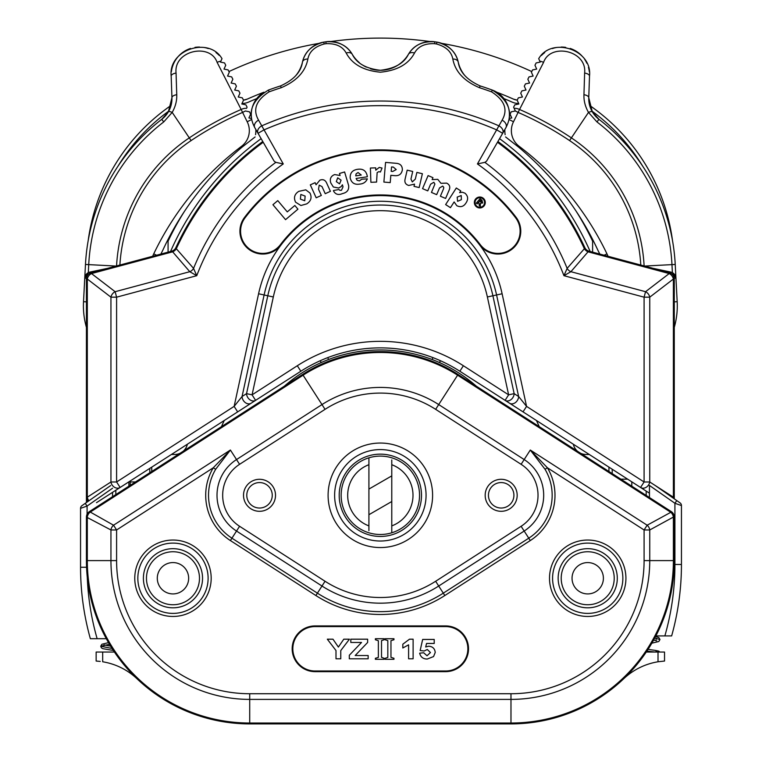 <?xml version="1.0" encoding="UTF-8"?>
<svg xmlns="http://www.w3.org/2000/svg" width="762" height="762" viewBox="0 0 762 762"><rect width="100%" height="100%" fill="white"/><g stroke="black" fill="none" stroke-linecap="round" stroke-linejoin="round"><path stroke-width="1.14" d="M91.278 272.72A6.534 6.534 0 0 0 86.43 279.035L87.306 279.035L110.947 297.17L116.596 297.17L196.748 275.692A244.154 244.154 0 0 1 283.264 163.935L258.575 120.167A6.534 4.601 150 0 0 254.784 127.664L258.042 133.302A6.534 4.601 -30 0 1 261.842 125.806A295.827 295.827 0 0 1 498.843 125.806A6.534 4.601 30 0 1 502.834 130.035A6.534 4.601 30 0 1 502.653 133.302L496.995 130.035A291.208 291.208 0 0 0 263.7 130.035L258.042 133.302L274.168 161.23L275.825 162.354A249.812 249.812 0 0 0 193.558 268.376L196.748 275.692L189.786 271.701L172.65 251.822A6.534 5.505 139.8 0 0 176.327 248.717L175.87 247.621A6.534 6.534 0 0 1 171.631 251.193L91.278 272.72L91.497 273.568L172.65 251.822L171.631 251.193A6.534 6.534 0 0 0 175.87 247.621A274.32 274.32 0 0 1 262.785 141.513A274.32 274.32 0 0 0 175.87 247.621M649.443 493.185L505.092 400.336A6.534 5.058 -57.2 0 0 514.007 394.84A6.534 5.058 -57.2 0 0 514.15 393.64L518.636 396.526L526.561 406.384L644.09 481.984L644.09 297.17L645.557 291.703L669.198 273.568L588.045 251.822L570.909 271.701L563.947 275.692L567.138 268.376L584.368 248.717A6.534 5.505 -139.8 0 0 588.045 251.822L589.064 251.193L669.417 272.72A6.534 6.534 0 0 1 674.265 279.035L674.265 497.186A6.534 6.534 0 0 1 674.084 498.7A6.534 6.534 0 0 0 674.265 497.186L673.389 497.186L673.389 279.035A6.534 5.277 -127.5 0 0 669.198 273.568L669.417 272.72A6.534 6.534 0 0 1 674.265 279.035L673.389 279.035L649.748 297.17A6.534 5.277 -127.5 0 0 645.557 291.703L570.909 271.701A6.534 5.486 41.4 0 1 567.138 268.376A249.812 249.812 0 0 0 484.87 162.354L486.527 161.23L505.911 127.664A6.534 4.601 30 0 0 502.11 120.167C508.159 109.718 504.644 100.279 491.576 91.85L492.233 90.049C509.083 100.327 513.636 112.871 505.911 127.664M96.498 502.672L300.847 371.237A146.961 146.961 0 0 1 459.848 371.237L505.092 400.336L508.625 394.84L487.375 296.97A109.518 109.518 0 0 0 273.32 296.97L252.07 394.84L246.545 393.64L242.059 396.526L234.134 406.384L116.596 481.984L110.947 481.984L87.306 497.186L87.306 279.035A6.534 5.277 -52.5 0 1 91.497 273.568L115.138 291.703A6.534 5.277 -52.5 0 0 110.947 297.17L110.947 481.984A6.534 5.382 -122.8 0 0 120.129 487.47L116.596 481.984L116.596 297.17L115.138 291.703L189.786 271.701A6.534 5.486 -41.4 0 0 193.558 268.376L176.327 248.717A273.444 273.444 0 0 1 263.223 142.275M300.847 371.237L297.313 365.741L252.07 394.84L255.603 400.336A6.534 5.058 -122.8 0 1 246.688 394.84A6.534 5.058 -122.8 0 1 246.545 393.64L267.795 295.77L273.32 296.97M283.264 163.935L275.825 162.354M673.189 498.072A6.534 5.382 -57.3 0 0 673.389 497.186L649.748 481.984A6.534 5.382 -57.2 0 1 640.556 487.47L644.09 481.984L649.748 481.984L649.748 297.17L644.09 297.17L563.947 275.692A244.154 244.154 0 0 0 477.431 163.935L484.87 162.354M86.43 279.035L86.43 497.186A6.534 6.534 0 0 0 88.001 501.425A6.534 6.534 0 0 1 86.43 497.186L87.306 497.186A6.534 5.382 -122.7 0 0 88.925 500.777M168.078 241.173L168.078 252.146L168.078 241.173A284.121 284.121 0 0 1 184.528 211.245A293.913 293.913 0 0 0 162.744 250.365A287.379 287.379 0 0 0 160.896 254.07M115.824 494.595L115.824 490.242L120.129 487.47M215.341 426.234L227.924 418.138M255.603 400.336L248.993 404.593M237.668 411.88L234.134 406.384L258.585 293.77L267.795 295.77A115.176 115.176 0 0 1 492.9 295.77L487.375 296.97M251.117 403.222A6.534 5.058 -122.8 0 1 245.316 402.603A6.534 5.058 -122.8 0 1 242.059 396.526L264.109 294.97A118.948 118.948 0 0 1 496.586 294.97L492.9 295.77L514.15 393.64L508.625 394.84L463.382 365.741A153.486 153.486 0 0 0 297.313 365.741M281.007 244.993A124.606 124.606 0 0 1 479.689 244.993A22.86 22.86 0 0 0 511.712 249.412A22.86 22.86 0 0 0 516.141 217.389A170.326 170.326 0 0 0 244.554 217.389A22.86 22.86 0 0 0 248.983 249.412A22.86 22.86 0 0 0 281.007 244.993A124.606 124.606 0 0 0 258.585 293.77M509.578 403.222A6.534 5.058 -57.2 0 0 515.369 402.603A6.534 5.058 -57.2 0 0 518.636 396.526L496.586 294.97L502.11 293.77L526.561 406.384L523.027 411.88M505.092 400.336L511.702 404.593M646.176 495.433L646.176 491.09L640.556 487.47M497.472 142.275A273.444 273.444 0 0 1 584.368 248.717L584.825 247.621A6.534 6.534 0 0 0 589.064 251.193A6.534 6.534 0 0 1 584.825 247.621A274.32 274.32 0 0 0 497.91 141.513M592.617 241.173L592.617 252.146L592.617 241.173A284.121 284.121 0 0 0 576.158 211.245A293.913 293.913 0 0 1 597.951 250.365C579.406 210.283 552.936 175.851 518.541 147.076L519.132 146.285A293.913 293.913 0 0 1 606.962 253.86A39.186 39.186 0 0 1 608.009 256.27M258.575 120.167C252.536 109.718 256.051 100.279 269.11 91.85A324.66 324.66 0 0 1 281.188 87.716C296.637 81.115 305.533 71.552 307.867 59.017C309.286 51.654 314.706 46.644 324.126 43.996A357.311 357.311 0 0 1 326.107 43.682C335.88 43.32 342.567 46.434 346.186 53.026A6.534 4.381 -30.7 0 1 352.254 54.293C346.977 45.244 338.166 41.081 325.822 41.796A359.226 359.226 0 0 0 323.821 42.11C311.829 45.225 304.714 51.883 302.466 62.074C301.038 71.999 293.751 79.934 280.607 85.896A326.574 326.574 0 0 0 268.462 90.049C251.612 100.327 247.059 112.871 254.784 127.664M326.107 43.682L325.822 41.796A26.127 26.127 0 0 1 352.254 54.293C356.654 63.303 366.027 68.637 380.362 70.285C394.716 68.599 404.07 63.275 408.432 54.293C413.718 45.244 422.529 41.081 434.873 41.796A359.226 359.226 0 0 1 436.864 42.11C448.866 45.225 455.981 51.883 458.229 62.074C459.657 71.999 466.944 79.934 480.089 85.896A326.574 326.574 0 0 1 492.233 90.049A26.127 26.127 0 0 1 509.121 118.501L511.778 117.958L510.054 114.148L511.235 111.814L515.331 110.976L513.607 107.166L515.331 110.976M491.576 91.85A324.66 324.66 0 0 0 479.498 87.716C464.048 81.115 455.162 71.552 452.828 59.017C451.409 51.654 445.989 46.644 436.569 43.996A357.311 357.311 0 0 0 434.578 43.682C424.815 43.32 418.128 46.434 414.509 53.026C408.527 64.189 397.154 70.58 380.381 72.2C363.607 70.628 352.206 64.237 346.186 53.026M414.509 53.026A6.534 4.381 -149.3 0 0 408.432 54.293A32.661 32.661 0 0 1 370.542 68.78M452.828 59.017A6.534 4.381 -12.9 0 1 458.229 62.074A26.127 26.127 0 0 0 445.665 45.187L445.665 45.187A26.127 26.127 0 0 0 436.864 42.11L436.569 43.996M477.431 163.935L502.11 120.167M307.867 59.017A6.534 4.381 -167.1 0 0 302.466 62.074A32.661 32.661 0 0 1 295.961 75.409M352.254 54.293A32.661 32.661 0 0 0 359.302 62.598M362.541 65.008A32.661 32.661 0 0 0 366.265 67.094M434.578 43.682L434.873 41.796A26.127 26.127 0 0 0 408.432 54.293M458.229 62.074A32.661 32.661 0 0 0 464.725 75.409M119.891 265.052A161.534 161.534 0 0 1 191.11 140.579A324.822 324.822 0 0 1 242.459 112.471L245.393 110.976L249.46 111.814L250.641 114.148L248.917 117.958L251.574 118.501A26.127 26.127 0 0 1 262.738 92.983M302.466 62.074A26.127 26.127 0 0 1 323.821 42.11L324.126 43.996M174.603 454.476A13.059 13.059 0 0 0 180.023 453.304A13.059 13.059 0 0 1 174.603 454.476L171.431 454.476M183.175 451.275A13.059 13.059 0 0 0 187.366 444.227A13.059 13.059 0 0 1 183.175 451.275M517.188 100.136L513.398 99.089A13.059 13.059 0 0 0 517.188 100.136M330.927 41.519A359.226 359.226 0 0 1 429.768 41.519A359.226 359.226 0 0 0 330.927 41.519M118.005 166.164A192.681 192.681 0 0 1 166.773 112.557A355.959 355.959 0 0 1 168.812 111.033M86.43 502.52L86.43 497.186M88.154 240.821A195.939 195.939 0 0 1 164.811 109.947A359.226 359.226 0 0 1 171.069 105.356M247.298 99.089L243.507 100.136A13.059 13.059 0 0 0 247.298 99.089A326.574 326.574 0 0 1 263.957 92.202M242.03 103.489A16.326 16.326 0 0 0 248.631 102.07A323.307 323.307 0 0 1 256.775 98.565M228.943 71.561A359.226 359.226 0 0 1 318.887 43.396M589.626 105.356A359.226 359.226 0 0 1 595.884 109.947A195.939 195.939 0 0 1 672.541 240.821M441.808 43.396A359.226 359.226 0 0 1 531.752 71.561A359.226 359.226 0 0 0 441.808 43.396A359.226 359.226 0 0 1 531.752 71.561M674.265 497.186L674.265 498.824M591.884 111.033A355.959 355.959 0 0 1 593.922 112.557A192.681 192.681 0 0 1 642.69 166.164M503.911 98.565A323.307 323.307 0 0 1 512.064 102.07A16.326 16.326 0 0 0 518.665 103.489M513.398 99.089A326.574 326.574 0 0 0 496.738 92.202M128.883 486.194L128.883 481.841M151.743 467.135L151.743 471.488M468.116 644.481A173.079 173.079 0 0 1 467.516 644.833M293.18 644.833A173.079 173.079 0 0 1 292.579 644.481M221.466 426.653A173.079 173.079 0 0 1 224.266 420.491M536.429 420.491A173.079 173.079 0 0 1 539.229 426.653M586.083 454.476A13.059 13.059 0 0 1 580.673 453.304A13.059 13.059 0 0 0 586.083 454.476L589.264 454.476M577.52 451.275A13.059 13.059 0 0 1 573.329 444.227A13.059 13.059 0 0 0 577.52 451.275M608.943 467.135L608.943 471.488M320.926 362.683L320.554 360.588M439.769 362.683L440.141 360.588M432.359 359.597L432.721 357.521M328.336 359.597L327.974 357.521M681.447 505.558L681.447 564.471A265.433 265.433 0 0 1 671.646 635.918L664.864 635.918A258.899 258.899 0 0 0 674.913 564.471L674.913 503.272L676.789 500.596L680.056 502.882A3.267 3.267 0 0 1 681.447 505.558L674.913 503.272L649.443 485.442L649.443 497.538M612.21 473.593L612.21 469.24M631.803 481.841L631.803 486.194M655.863 635.918L664.864 635.918M655.263 485.527L676.789 500.596M87.087 514.217L87.087 506.054L80.553 508.34A3.267 3.267 0 0 1 81.944 505.663L85.211 503.377L81.944 505.663A3.267 3.267 0 0 0 80.553 508.34L80.553 567.252A265.433 265.433 0 0 0 90.354 638.699L97.136 638.699A258.899 258.899 0 0 1 87.278 577.196M110.681 485.546L85.211 503.377L87.087 506.054L112.557 488.213M130.197 481.003L130.197 485.356M149.79 472.754L149.79 468.878L149.038 468.878M106.309 638.699L97.136 638.699M505.139 134.674A26.127 26.127 0 0 1 504.863 129.483A26.127 26.127 0 0 0 505.139 134.674M505.597 136.95L518.541 147.076M674.208 278.225L675.942 278.13L672.389 272.653L671.97 264.624A192.681 192.681 0 0 0 596.96 121.93L588.493 112.395C585.235 106.661 583.721 100.765 583.949 94.707A6.534 2.924 2 0 1 588.759 97.717A26.127 26.127 0 0 0 598.951 119.339A195.939 195.939 0 0 1 675.227 264.452L675.942 278.13A6.534 6.534 0 0 0 670.779 272.082L670.56 273.139M675.942 278.13L677.18 301.714A78.381 78.381 0 0 1 674.265 327.393A78.381 78.381 0 0 0 677.18 301.714A78.381 78.381 0 0 1 674.265 327.393M599.799 254.07A287.379 287.379 0 0 0 597.951 250.365M604.114 255.222L606.962 253.86M514.96 104.804L518.893 103.984L517.169 100.174L518.893 103.984M520.722 93.193L522.446 97.003L520.722 93.193L521.913 90.869L526.009 90.021L524.285 86.211L526.009 90.021M525.637 83.849L529.571 83.039L527.847 79.229L529.571 83.039M533.124 76.057L529.028 76.895L533.124 76.057L531.4 72.247L533.124 76.057M536.686 69.075L534.962 65.256L536.686 69.075L532.59 69.914L531.4 72.247M536.305 62.903L540.239 62.084L538.696 58.674L539.858 61.246A6.534 3.267 -153 0 1 543.573 62.37L519.541 109.48A6.534 3.258 -153 0 0 514.169 108.404M541.439 55.436A28.089 28.089 0 0 1 544.697 52.597M552.355 48.568A28.089 28.089 0 0 1 556.679 47.463M561.146 47.053A28.089 28.089 0 0 1 565.709 47.377M570.167 48.444A28.089 28.089 0 0 1 581.797 55.788M584.664 59.341A28.089 28.089 0 0 1 586.902 63.275M588.454 67.447A28.089 28.089 0 0 1 589.331 71.771M588.912 93.44L588.759 97.717L592.312 111.814L598.951 119.339A195.939 195.939 0 0 1 675.227 264.452A195.939 195.939 0 0 0 598.951 119.339L596.96 121.93M534.962 65.256L536.143 62.932M527.847 79.229L529.028 76.895M524.285 86.211L525.475 83.887M517.169 100.174L518.351 97.85L522.446 97.003M513.607 107.166L514.798 104.832M640.804 265.052A161.534 161.534 0 0 0 569.576 140.579A324.822 324.822 0 0 0 518.236 112.471L515.303 110.976M508.959 119.453L513.502 121.768L519.541 109.48A328.089 328.089 0 0 1 571.395 137.874A164.802 164.802 0 0 1 644.119 265.948M583.949 94.707L584.625 73.066A6.534 2.962 2 0 1 589.512 76.124L588.759 97.717M584.625 73.066C587.207 50.483 550.412 42.558 543.573 62.37M538.696 58.674C551.517 36.357 592.598 49.435 589.512 76.124M653.101 268.348L670.779 272.082M255.822 132.026A26.127 26.127 0 0 0 255.832 129.483A26.127 26.127 0 0 1 255.556 134.674A26.127 26.127 0 0 0 255.822 132.026M90.135 273.139L89.916 272.082L88.306 272.653L88.725 264.624A192.681 192.681 0 0 1 163.735 121.93L172.193 112.395C175.451 106.661 176.975 100.765 176.746 94.707A6.534 2.924 178 0 0 171.936 97.717L168.373 111.814L161.744 119.339A195.939 195.939 0 0 0 85.468 264.452L83.515 301.714A78.381 78.381 0 0 0 86.43 327.393A78.381 78.381 0 0 1 83.515 301.714A78.381 78.381 0 0 0 86.43 327.393M176.746 94.707L176.07 73.066A6.534 2.962 178 0 0 171.183 76.124L171.936 97.717A26.127 26.127 0 0 1 161.744 119.339A195.939 195.939 0 0 0 85.468 264.452L116.138 266.062M176.07 73.066C173.488 50.483 210.283 42.558 217.122 62.37A6.534 3.267 -27 0 1 220.837 61.246L221.999 58.674C209.179 36.357 168.097 49.435 171.183 76.124M217.122 62.37L241.154 109.48A6.534 3.258 -27 0 1 246.526 108.404L247.088 107.166L245.897 104.832L241.802 103.984L243.526 100.174L241.802 103.984M86.487 278.225L84.744 278.13A6.534 6.534 0 0 1 89.916 272.082L107.594 268.348M84.744 278.13L88.306 272.653M171.783 93.44L171.936 97.717M219.256 55.436A28.089 28.089 0 0 0 215.998 52.597M208.34 48.568A28.089 28.089 0 0 0 204.006 47.463M199.549 47.053A28.089 28.089 0 0 0 194.986 47.377M190.519 48.444A28.089 28.089 0 0 0 171.364 71.771M243.526 100.174L242.335 97.85L238.239 97.003L239.963 93.193L238.782 90.869L234.686 90.021L236.41 86.211L235.22 83.887L231.124 83.039L232.848 79.229L231.667 76.895L227.571 76.057L229.295 72.247L228.105 69.914L224.009 69.075L225.733 65.256L224.552 62.932L220.456 62.084L221.999 58.674M239.963 93.193L238.239 97.003M236.41 86.211L234.686 90.021M232.848 79.229L231.124 83.039M229.295 72.247L227.571 76.057L231.667 76.895M224.009 69.075L225.733 65.256M247.088 107.166L246.526 108.404M255.099 136.95L242.154 147.076C207.759 175.851 181.289 210.283 162.744 250.365M251.736 119.453L247.193 121.768L241.154 109.48A328.089 328.089 0 0 0 189.29 137.874A164.802 164.802 0 0 0 116.567 265.948M656.949 652.053L655.482 650.434M426.063 495.3A45.72 45.72 0 0 0 380.343 449.58A45.72 45.72 0 0 0 334.623 495.3A45.72 45.72 0 0 0 380.343 541.02A45.72 45.72 0 0 0 426.063 495.3A45.72 45.72 0 0 1 380.343 541.02A45.72 45.72 0 0 1 334.623 495.3M468.525 648.786A22.86 22.86 0 0 0 445.665 625.926L315.03 625.926A22.86 22.86 0 0 0 292.17 648.786A22.86 22.86 0 0 0 315.03 671.646L445.665 671.646A22.86 22.86 0 0 0 468.525 648.786M545.001 469.24L530.295 450.037L547.43 467.792A53.816 53.816 0 0 1 530.295 540.563L444.817 595.532A119.177 119.177 0 0 1 315.878 595.532L230.4 540.563A53.816 53.816 0 0 1 213.265 467.792L230.4 450.037L215.694 469.24L213.265 467.792L116.596 529.971L113.538 525.208L89.43 511.578L302.609 374.447A143.694 143.694 0 0 1 458.076 374.447L671.265 511.578L670.789 512.312L457.61 375.19L438.702 404.574L524.17 459.553A42.501 42.501 0 0 1 524.17 531.047L521.113 526.285A36.843 36.843 0 0 0 521.113 464.315L530.295 450.037L647.157 525.208L670.789 512.312A6.534 5.458 -118.6 0 1 673.389 517.065L649.748 529.971A6.534 5.458 -118.6 0 0 647.157 525.208L644.09 529.971L547.43 467.792L545.001 469.24A50.987 50.987 0 0 1 528.761 538.182L530.295 540.563M188.652 578.253A15.678 15.678 0 0 0 172.974 562.575A15.678 15.678 0 0 0 157.296 578.253A15.678 15.678 0 0 0 172.974 593.922A15.678 15.678 0 0 0 188.652 578.253M572.043 578.253A15.678 15.678 0 0 0 587.721 593.922A15.678 15.678 0 0 0 603.399 578.253A15.678 15.678 0 0 0 587.721 562.575A15.678 15.678 0 0 0 572.043 578.253M243.516 495.3A16.002 16.002 0 0 1 259.518 479.298A16.002 16.002 0 0 1 275.52 495.3A16.002 16.002 0 0 1 259.518 511.302A16.002 16.002 0 0 1 243.516 495.3A16.002 16.002 0 0 0 259.518 511.302A16.002 16.002 0 0 0 275.52 495.3M485.175 495.3A16.002 16.002 0 0 1 501.177 479.298A16.002 16.002 0 0 1 517.179 495.3A16.002 16.002 0 0 1 501.177 511.302A16.002 16.002 0 0 1 485.175 495.3A16.002 16.002 0 0 1 501.177 479.298A16.002 16.002 0 0 1 517.179 495.3M375.447 625.926L375.447 626.583L375.447 625.926M375.447 670.998L375.447 671.646L375.447 670.998M242.611 413.042L114.195 495.643M114.433 652.053L102.68 652.053L102.68 661.778A65.313 65.313 0 0 1 137.17 678.913A163.287 163.287 0 0 1 114.433 652.053M100.232 661.426L96.145 661.045L96.145 652.053L102.68 652.053M96.145 661.045L100.146 661.406M510.978 693.734L510.978 699.392L249.717 699.392L249.717 693.734L510.978 693.734A133.121 133.121 0 0 0 644.09 560.613L644.09 529.971L649.748 529.971L649.748 560.613L674.265 560.613L674.265 517.065A6.534 6.534 0 0 0 671.265 511.578M674.265 560.613A163.287 163.287 0 0 1 510.978 723.9L249.717 723.9A163.287 163.287 0 0 1 86.43 560.613L86.43 517.065A6.534 6.534 0 0 1 89.43 511.578M86.43 517.065L110.947 529.971A6.534 5.458 -61.4 0 1 113.538 525.208L230.4 450.037L236.525 459.553L321.993 404.574A107.871 107.871 0 0 1 438.702 404.574L435.645 409.337A102.213 102.213 0 0 0 325.05 409.337L239.582 464.315L236.525 459.553A42.501 42.501 0 0 0 236.525 531.047L239.582 526.285L325.05 581.263A102.213 102.213 0 0 0 435.645 581.263L521.113 526.285M249.717 693.734A133.121 133.121 0 0 1 116.596 560.613L87.306 560.613L87.306 517.065A6.534 5.458 -61.4 0 1 89.906 512.312L303.085 375.19L325.05 409.337M664.54 661.045L658.016 661.778L658.016 652.053L664.54 652.053L664.54 661.045M623.526 678.913A65.313 65.313 0 0 1 658.016 661.778M658.016 652.053L646.252 652.053M385.248 670.998L385.248 671.646L385.248 670.998M385.248 625.926L385.248 626.583L385.248 625.926M321.335 195.453L316.173 197.796L310.305 184.861L315.116 182.68L316.068 184.785L319.84 180.184C323.012 178.994 325.288 179.965 326.679 183.118L330.413 191.338L325.222 193.691L322.002 186.576L319.202 185.156L318.516 189.243L321.335 195.453L316.173 197.796L310.305 184.861L315.116 182.68M474.355 202.482A5.467 5.467 0 0 0 479.812 207.95A5.467 5.467 0 0 0 485.28 202.482A5.467 5.467 0 0 0 479.812 197.015A5.467 5.467 0 0 0 474.355 202.482M484.575 202.482A4.763 4.763 0 0 0 479.812 197.72A4.763 4.763 0 0 0 475.05 202.482A4.763 4.763 0 0 0 479.812 207.245A4.763 4.763 0 0 0 484.575 202.482M390.211 182.613L383.877 182.07L385.562 162.392L396.05 163.297C400.279 163.582 402.384 165.792 402.355 169.916C401.526 174.26 398.84 176.155 394.287 175.612L390.839 175.317L390.211 182.613L383.877 182.07L385.562 162.392L396.05 163.297C400.279 163.582 402.384 165.792 402.355 169.916M480.212 244.592A22.203 22.203 0 0 0 511.321 248.898A22.203 22.203 0 0 0 515.617 217.789A169.669 169.669 0 0 0 245.078 217.789A22.203 22.203 0 0 0 249.374 248.898A22.203 22.203 0 0 0 280.483 244.592A125.254 125.254 0 0 1 480.212 244.592M295.589 202.178C293.465 197.72 294.523 194.11 298.771 191.348L305.781 189.843L309.953 193.005C312.106 197.501 311.02 201.13 306.715 203.883L300.904 205.511L295.589 202.178C293.465 197.72 294.523 194.11 298.771 191.348L305.781 189.843L309.953 193.005C312.106 197.501 311.02 201.13 306.715 203.883L300.904 205.511M450.437 207.674L445.627 204.578L456.314 188.004L460.772 190.871L459.619 192.643L462.296 192.215L464.934 193.177C468.106 195.967 468.468 199.225 466.02 202.93C463.696 206.616 460.629 207.54 456.819 205.711L454.133 201.94L450.437 207.674L445.627 204.578M478.784 202.025L477.212 203.892L476.307 203.14L480.079 198.663L481.984 200.263L482.679 202.997L480.451 203.244L480.336 206.531L479.25 205.616L478.784 202.025M456.314 188.004L460.772 190.871M462.296 192.215L464.934 193.177C468.106 195.967 468.468 199.225 466.02 202.93C463.696 206.616 460.629 207.54 456.819 205.711M416.871 172.422L422.386 173.707L419.167 187.557L414.014 186.357L414.538 184.118L408.746 185.461C405.517 184.48 404.317 182.318 405.127 178.984L407.175 170.164L412.718 171.45L410.947 179.08L412.299 181.918L415.328 179.089L416.871 172.422L422.386 173.707L419.167 187.557L414.014 186.357M376.58 182.08L370.894 182.28L370.389 168.031L375.695 167.84L375.78 170.174L379.276 167.402L382.038 168.059L380.428 172.002L378.828 171.66L377.133 172.603L376.58 182.08L370.894 182.28L370.389 168.031L375.695 167.84L375.78 170.174M334.632 174.565L340.09 175.498L339.49 173.46L344.595 171.955L348.634 185.518C349.12 189.9 347.081 192.576 342.5 193.558C338.585 195.291 335.632 194.51 333.651 191.214L333.47 190.51L338.938 189.519L339.852 190.319L341.481 190.271L343.024 186.852L342.405 184.775L341.195 186.576L338.661 188.033L333.337 186.995L330.746 182.851C329.565 178.86 330.86 176.098 334.632 174.565C330.86 176.098 329.565 178.86 330.746 182.851L333.337 186.995L338.661 188.033L341.195 186.576M294.837 205.502L297.942 209.179L285.55 219.656L272.929 204.721L277.768 200.625L287.284 211.884L294.837 205.502L297.942 209.179L285.55 219.656L272.929 204.721L277.768 200.625M319.84 180.184C323.012 178.994 325.288 179.965 326.679 183.118L330.413 191.338L325.222 193.691M361.75 179.213L367.36 178.87C365.903 182.089 363.369 183.833 359.75 184.09C354.644 184.956 351.463 182.937 350.196 178.013C349.958 173.06 352.349 170.174 357.349 169.355C362.903 168.44 366.208 170.707 367.265 176.146L367.36 176.765L356.102 178.46L357.13 180.289L359.397 180.889L361.75 179.213L367.36 178.87C365.903 182.089 363.369 183.833 359.75 184.09C354.644 184.956 351.463 182.937 350.196 178.013C349.958 173.06 352.349 170.174 357.349 169.355C362.903 168.44 366.208 170.707 367.265 176.146L367.36 176.765M427.768 190.871L422.548 188.652L428.092 175.593L432.949 177.651L432.14 179.565L437.769 179.356L440.96 183.309L446.627 183.118C449.685 184.661 450.504 187.033 449.085 190.243L445.608 198.444L440.388 196.225L443.541 188.785L443.741 187.319L442.722 186.09L439.531 187.909L436.674 194.653L431.454 192.434L434.902 184.033L433.826 182.28L430.597 184.204L427.768 190.871L422.548 188.652L428.092 175.593L432.949 177.651M379.276 167.402L382.038 168.059L380.428 172.002M477.212 203.892L476.307 203.14L480.079 198.663L481.984 200.263L482.679 202.997M480.336 206.531L479.25 205.616L479.422 204.092M348.634 185.518C349.12 189.9 347.081 192.576 342.5 193.558C338.585 195.291 335.632 194.51 333.651 191.214L333.47 190.51L338.938 189.519M339.49 173.46L344.595 171.955M356.083 173.869L355.73 175.87L361.255 175.031L358.073 172.526L356.083 173.869M341.09 180.156L337.68 177.813L336.318 181.642L339.566 183.861L341.09 180.156M305.124 196.072L300.838 194.462L300.399 199.13L304.771 200.758L305.124 196.072M481.051 200.768L480.346 200.177L479.393 201.311L481.708 202.273L481.051 200.768M461.391 199.673L461.21 195.558L457.19 197.11L457.571 201.32L461.391 199.673M393.354 167.097L391.554 166.935L391.182 171.326L392.725 171.46L396.211 169.574L393.354 167.097M408.746 185.461C405.517 184.48 404.317 182.318 405.127 178.984L407.175 170.164L412.718 171.45M436.674 194.653L431.454 192.434M446.627 183.118C449.685 184.661 450.504 187.033 449.085 190.243L445.608 198.444L440.388 196.225M292.827 648.786A22.203 22.203 0 0 0 315.03 670.998L445.665 670.998A22.203 22.203 0 0 0 467.868 648.786A22.203 22.203 0 0 0 445.665 626.583L315.03 626.583A22.203 22.203 0 0 0 292.827 648.786M428.558 646.224C432.587 646.433 434.807 648.51 435.226 652.453L433.559 656.568L427.292 659.035C423.167 659.044 420.614 657.092 419.652 653.177L423.672 652.758L427.034 655.768L430.454 652.539L427.311 649.491L424.186 650.996L420.148 650.529L422.662 639.442L434.216 639.442L434.216 643.461L426.549 643.461L425.691 646.986L428.558 646.224C432.587 646.433 434.807 648.51 435.226 652.453L433.559 656.568L427.292 659.035C423.167 659.044 420.614 657.092 419.652 653.177L423.672 652.758M402.822 647.986L402.822 644.214L409.47 639.194L413.118 639.194L413.118 658.787L408.594 658.787L408.594 644.833L402.822 647.986L402.822 644.214L409.47 639.194L413.118 639.194L413.118 658.787L408.594 658.787L408.594 644.833M381.514 657.339L384.143 658.282L384.143 659.301L375.371 659.301L375.371 658.282L378.362 657.425L378.362 640.718L375.371 639.747L375.371 638.727L384.143 638.727L384.143 639.747L381.514 640.642L381.514 657.339L384.143 658.282L384.143 659.301L375.371 659.301L375.371 658.282L378.362 657.425L378.362 640.718L375.371 639.747L375.371 638.727L384.143 638.727L384.143 639.747M340.766 650.567L340.766 658.787L335.994 658.787L335.994 650.538L327.327 639.194L332.984 639.194L338.376 647.071L343.786 639.194L349.434 639.194L340.766 650.567M368.151 655.52L368.151 658.787L349.31 658.787L349.31 655.263L361.531 642.452L350.815 642.452L350.815 639.194L367.646 639.194L367.646 642.452L355.187 655.52L368.151 655.52L368.151 658.787L349.31 658.787L349.31 655.263M393.964 638.727L393.964 639.747L390.963 640.68L390.963 657.33L393.964 658.282L393.964 659.301L385.181 659.301L385.181 658.282L387.82 657.425L387.82 640.613L385.181 639.747L385.181 638.727L393.964 638.727L393.964 639.747L390.963 640.68L390.963 657.33L393.964 658.282L393.964 659.301L385.181 659.301L385.181 658.282L387.82 657.425L387.82 640.613L385.181 639.747L385.181 638.727L393.964 638.727M424.186 650.996L420.148 650.529L422.662 639.442L434.216 639.442L434.216 643.461M340.766 658.787L335.994 658.787M343.786 639.194L349.434 639.194M327.327 639.194L332.984 639.194M350.815 642.452L350.815 639.194L367.646 639.194L367.646 642.452M368.913 525.894L368.913 464.706A32.661 32.661 0 0 0 368.913 525.894L368.913 530.638M368.913 457.819L368.913 464.706L368.913 457.819M368.913 514.721L391.773 501.52M391.773 475.879L368.913 489.08M414.29 475.707A39.186 39.186 0 0 1 391.773 532.781L391.773 525.894A32.661 32.661 0 0 0 391.773 464.706L391.773 459.962M391.773 464.706L391.773 525.894M476.355 386.201A145.323 145.323 0 0 0 284.34 386.201M316.668 625.926A145.323 145.323 0 0 0 318.021 626.583M442.674 626.583A145.323 145.323 0 0 0 444.027 625.926M409.013 468.573A39.186 39.186 0 0 1 407.07 523.961A39.186 39.186 0 0 1 351.682 522.027A39.186 39.186 0 0 1 353.625 466.639A39.186 39.186 0 0 1 409.013 468.573A39.186 39.186 0 0 0 353.625 466.639A39.186 39.186 0 0 0 351.682 522.027M459.848 371.237L463.382 365.741M170.555 251.479A277.587 277.587 0 0 1 261.137 138.665M479.689 244.993A124.606 124.606 0 0 1 502.11 293.77M590.14 251.479A277.587 277.587 0 0 0 499.558 138.665M479.498 87.716L480.089 85.896M269.11 91.85L268.462 90.049M281.188 87.716L280.607 85.896M674.913 564.471L681.447 564.471M627.64 479.165L620.878 479.165M86.563 567.252L80.553 567.252M130.197 481.946L135.493 481.946M112.557 492.347L112.557 496.7M513.502 121.768A19.593 19.593 0 0 0 519.132 146.285M592.312 111.814A6.534 1.591 -30.3 0 0 588.493 112.395L569.576 140.579M675.227 264.452L644.557 266.062M674.265 301.866L677.18 301.714M247.193 121.768A19.593 19.593 0 0 1 241.554 146.285A293.913 293.913 0 0 0 153.734 253.86A39.186 39.186 0 0 0 152.686 256.27M163.735 121.93L161.744 119.339M191.11 140.579L172.193 112.395A6.534 1.591 -149.7 0 0 168.373 111.814M86.43 301.866L83.515 301.714M156.581 255.222L153.734 253.86M242.154 147.076L241.554 146.285M655.006 652.053L646.9 651.091M655.568 636.489L658.806 637.537L659.968 639.528L654.729 638.051M112.071 648.452L100.727 646.233L109.509 644.309M328.098 495.3A52.254 52.254 0 0 1 380.343 443.046A52.254 52.254 0 0 1 432.597 495.3A52.254 52.254 0 0 1 380.343 547.554A52.254 52.254 0 0 1 328.098 495.3M211.179 578.253A38.205 38.205 0 0 1 172.974 616.458A38.205 38.205 0 0 1 134.769 578.253A38.205 38.205 0 0 1 172.974 540.039A38.205 38.205 0 0 1 211.179 578.253M137.836 578.253A35.138 35.138 0 0 0 172.974 613.391A35.138 35.138 0 0 0 208.112 578.253A35.138 35.138 0 0 0 172.974 543.106A35.138 35.138 0 0 0 137.836 578.253M202.549 578.253A29.575 29.575 0 0 1 172.974 607.819A29.575 29.575 0 0 1 143.399 578.253A29.575 29.575 0 0 1 172.974 548.678A29.575 29.575 0 0 1 202.549 578.253M199.482 578.253A26.508 26.508 0 0 0 172.974 551.745A26.508 26.508 0 0 0 146.466 578.253A26.508 26.508 0 0 0 172.974 604.752A26.508 26.508 0 0 0 199.482 578.253M625.926 578.253A38.205 38.205 0 0 1 587.721 616.458A38.205 38.205 0 0 1 549.507 578.253A38.205 38.205 0 0 1 587.721 540.039A38.205 38.205 0 0 1 625.926 578.253M552.583 578.253A35.138 35.138 0 0 0 587.721 613.391A35.138 35.138 0 0 0 622.859 578.253A35.138 35.138 0 0 0 587.721 543.106A35.138 35.138 0 0 0 552.583 578.253M617.296 578.253A29.575 29.575 0 0 1 587.721 607.819A29.575 29.575 0 0 1 558.146 578.253A29.575 29.575 0 0 1 587.721 548.678A29.575 29.575 0 0 1 617.296 578.253M614.22 578.253A26.508 26.508 0 0 0 587.721 551.745A26.508 26.508 0 0 0 561.213 578.253A26.508 26.508 0 0 0 587.721 604.752A26.508 26.508 0 0 0 614.22 578.253M272.253 495.3A12.735 12.735 0 0 0 259.518 482.565A12.735 12.735 0 0 0 246.783 495.3A12.735 12.735 0 0 0 259.518 508.035A12.735 12.735 0 0 0 272.253 495.3M513.912 495.3A12.735 12.735 0 0 0 501.177 482.565A12.735 12.735 0 0 0 488.442 495.3A12.735 12.735 0 0 0 501.177 508.035A12.735 12.735 0 0 0 513.912 495.3M644.09 560.613L649.748 560.613A138.779 138.779 0 0 1 510.978 699.392L510.978 723.024A162.411 162.411 0 0 0 673.389 560.613L673.389 517.065L674.265 517.065M444.817 595.532L438.702 586.026A107.871 107.871 0 0 1 321.993 586.026L236.525 531.047L231.934 538.182L317.402 593.16A116.348 116.348 0 0 0 443.293 593.16L528.761 538.182L524.17 531.047L438.702 586.026L435.645 581.263M315.878 595.532L325.05 581.263M215.694 469.24A50.987 50.987 0 0 0 231.934 538.182L230.4 540.563M302.609 374.447L303.085 375.19A142.818 142.818 0 0 1 457.61 375.19L458.076 374.447A143.694 143.694 0 0 0 302.609 374.447M116.596 560.613L116.596 529.971L110.947 529.971L110.947 560.613A138.779 138.779 0 0 0 249.717 699.392L249.717 723.024L510.978 723.024L510.978 723.9M239.582 464.315A36.843 36.843 0 0 0 239.582 526.285M521.113 464.315L435.645 409.337M249.717 723.9L249.717 723.024A162.411 162.411 0 0 1 87.306 560.613L86.43 560.613M410.442 467.239A41.148 41.148 0 0 1 408.403 525.399A41.148 41.148 0 0 1 350.253 523.361A41.148 41.148 0 0 1 352.292 465.201A41.148 41.148 0 0 1 410.442 467.239M655.615 650.453L648.043 649.357M656.053 639.528L656.701 638.204M659.74 652.053L658.787 651.129L655.549 650.443M651.853 643.176L658.806 641.509L659.968 639.528M656.701 640.842L653.606 640.109M110.642 646.176L103.984 644.919M108.528 642.633L101.889 644.252L100.727 646.233L101.441 647.881L102.841 648.681L113.367 650.453"/></g></svg>

